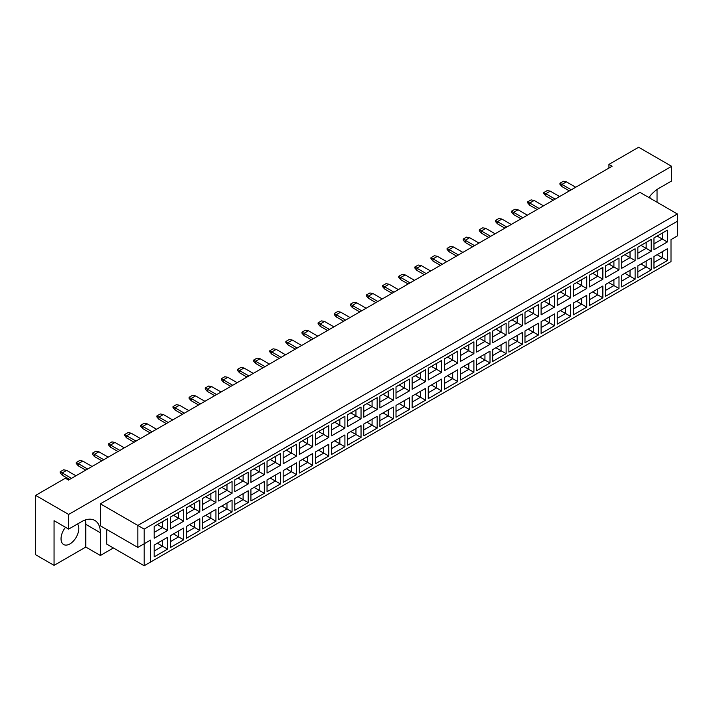 <?xml version="1.0" encoding="UTF-8"?>
<svg xmlns="http://www.w3.org/2000/svg" width="713" height="713" viewBox="0 0 713 713"><rect width="100%" height="100%" fill="white"/><g stroke="black" fill="none" stroke-linecap="round" stroke-linejoin="round"><path stroke-width="1.07" d="M65.516 527.281A12.567 7.255 120 0 0 63.644 544.527A12.567 7.255 120 0 0 69.927 543.903A12.567 7.255 120 0 0 77.655 534.233A12.567 7.255 120 0 0 77.548 523.966M649.775 196.307A12.567 7.255 -60 0 1 650.042 198.187M648.839 197.492A26.925 15.543 120 0 1 658.946 188.294L671.637 180.968L671.637 166.307L638.634 147.252L608.929 164.409L608.929 168.072M608.929 164.409L612.102 166.236L68.528 480.063L65.355 478.236L35.65 495.383L35.65 554.75L54.054 565.373L85.792 547.058L85.792 524.331A26.925 15.543 120 0 0 85.364 519.946M671.637 166.307L68.653 514.438L68.653 529.099L54.054 520.668L54.054 565.373M657.038 202.225L657.038 189.506M85.792 547.058L100.39 555.48L100.39 532.763A26.925 15.543 120 0 0 94.811 520.437A26.925 15.543 120 0 0 81.353 521.773L68.653 529.099M100.39 555.48L113.403 547.967M106.736 529.465L106.736 544.126L144.186 565.748L144.186 543.761L150.532 540.089L150.532 562.076L671.004 261.591L671.004 239.604L677.35 235.941L677.35 221.28L144.186 529.099L144.186 543.761L137.841 547.424L100.39 525.802L100.39 503.815L639.9 192.332L677.35 213.953L137.841 525.436L100.39 503.815M68.653 514.438L35.65 495.383M137.841 547.424L137.841 525.436L144.186 529.099M167.573 530.508L154.186 538.244L154.186 526.444L167.573 518.707L167.573 530.508L162.502 527.575L162.502 521.64L167.573 518.707M167.573 549.126L154.186 556.853L154.186 545.062L167.573 537.326L167.573 549.126L162.502 546.194L162.502 540.258L167.573 537.326M183.696 521.203L170.309 528.93L170.309 517.13L183.696 509.403L183.696 521.203L178.624 518.271L178.624 512.335L183.696 509.403M183.696 539.821L170.309 547.548L170.309 535.748L183.696 528.021L183.696 539.821L178.624 536.889L178.624 530.953L183.696 528.021M199.818 511.889L186.432 519.625L186.432 507.825L199.818 500.089L199.818 511.889L194.738 508.966L194.738 503.021L199.818 500.089M199.818 530.508L186.432 538.244L186.432 526.444L199.818 518.707L199.818 530.508L194.738 527.575L194.738 521.64L199.818 518.707M215.941 502.585L202.545 510.321L202.545 498.521L215.941 490.785L215.941 502.585L210.861 499.653L210.861 493.717L215.941 490.785M215.941 521.203L202.545 528.93L202.545 517.13L215.941 509.403L215.941 521.203L210.861 518.271L210.861 512.335L215.941 509.403M232.064 493.28L218.668 501.007L218.668 489.207L232.064 481.48L232.064 493.28L226.984 490.348L226.984 484.412L232.064 481.48M232.064 511.889L218.668 519.625L218.668 507.825L232.064 500.098L232.064 511.889L226.984 508.966L226.984 503.021L232.064 500.098M248.186 483.967L234.791 491.703L234.791 479.902L248.186 472.166L248.186 483.967L243.106 481.034L243.106 475.099L248.186 472.166M248.186 502.585L234.791 510.321L234.791 498.521L248.186 490.785L248.186 502.585L243.106 499.653L243.106 493.717L248.186 490.785M264.309 474.662L250.914 482.398L250.914 470.598L264.309 462.862L264.309 474.662L259.229 471.73L259.229 465.794L264.309 462.862M264.309 493.28L250.914 501.007L250.914 489.207L264.309 481.48L264.309 493.28L259.229 490.348L259.229 484.412L264.309 481.48M280.432 465.357L267.036 473.084L267.036 461.284L280.432 453.557L280.432 465.357L275.352 462.425L275.352 456.489L280.432 453.557M280.432 483.967L267.036 491.703L267.036 479.902L280.432 472.166L280.432 483.967L275.352 481.034L275.352 475.099L280.432 472.166M296.555 456.044L283.159 463.78L283.159 451.98L296.555 444.244L296.555 456.044L291.474 453.111L291.474 447.176L296.555 444.244M296.555 474.662L283.159 482.398L283.159 470.598L296.555 462.862L296.555 474.662L291.474 471.73L291.474 465.794L296.555 462.862M312.668 446.739L299.282 454.475L299.282 442.675L312.668 434.939L312.668 446.739L307.597 443.807L307.597 437.871L312.668 434.939M312.668 465.357L299.282 473.084L299.282 461.284L312.668 453.557L312.668 465.357L307.597 462.425L307.597 456.489L312.668 453.557M328.791 437.434L315.404 445.162L315.404 433.361L328.791 425.634L328.791 437.434L323.72 434.502L323.72 428.566L328.791 425.634M328.791 456.044L315.404 463.78L315.404 451.98L328.791 444.244L328.791 456.044L323.72 453.111L323.72 447.176L328.791 444.244M344.914 428.121L331.527 435.857L331.527 424.057L344.914 416.321L344.914 428.121L339.843 425.189L339.843 419.253L344.914 416.321M344.914 446.739L331.527 454.475L331.527 442.675L344.914 434.939L344.914 446.739L339.843 443.807L339.843 437.871L344.914 434.939M361.036 418.816L347.65 426.543L347.65 414.743L361.036 407.016L361.036 418.816L355.956 415.884L355.956 409.948L361.036 407.016M361.036 437.434L347.65 445.162L347.65 433.361L361.036 425.634L361.036 437.434L355.956 434.502L355.956 428.566L361.036 425.634M377.159 409.512L363.764 417.239L363.764 405.439L377.159 397.711L377.159 409.512L372.079 406.579L372.079 400.635L377.159 397.711M377.159 428.121L363.764 435.857L363.764 424.057L377.159 416.321L377.159 428.121L372.079 425.189L372.079 419.253L377.159 416.321M393.282 400.198L379.886 407.934L379.886 396.134L393.282 388.398L393.282 400.198L388.202 397.266L388.202 391.33L393.282 388.398M393.282 418.816L379.886 426.543L379.886 414.743L393.282 407.016L393.282 418.816L388.202 415.884L388.202 409.948L393.282 407.016M409.405 390.893L396.009 398.62L396.009 386.82L409.405 379.093L409.405 390.893L404.324 387.961L404.324 382.025L409.405 379.093M409.405 409.512L396.009 417.239L396.009 405.439L409.405 397.711L409.405 409.512L404.324 406.579L404.324 400.644L409.405 397.711M425.527 381.58L412.132 389.316L412.132 377.516L425.527 369.78L425.527 381.58L420.447 378.648L420.447 372.712L425.527 369.78M425.527 400.198L412.132 407.934L412.132 396.134L425.527 388.398L425.527 400.198L420.447 397.266L420.447 391.33L425.527 388.398M441.65 372.275L428.255 380.011L428.255 368.211L441.65 360.475L441.65 372.275L436.57 369.343L436.57 363.407L441.65 360.475M441.65 390.893L428.255 398.62L428.255 386.82L441.65 379.093L441.65 390.893L436.57 387.961L436.57 382.025L441.65 379.093M457.773 362.97L444.377 370.698L444.377 358.897L457.773 351.17L457.773 362.97L452.693 360.038L452.693 354.103L457.773 351.17M457.773 381.58L444.377 389.316L444.377 377.516L457.773 369.78L457.773 381.58L452.693 378.656L452.693 372.712L457.773 369.78M473.895 353.657L460.5 361.393L460.5 349.593L473.895 341.857L473.895 353.657L468.815 350.725L468.815 344.789L473.895 341.857M473.895 372.275L460.5 380.011L460.5 368.211L473.895 360.475L473.895 372.275L468.815 369.343L468.815 363.407L473.895 360.475M490.009 344.352L476.623 352.088L476.623 340.288L490.009 332.552L490.009 344.352L484.938 341.42L484.938 335.484L490.009 332.552M490.009 362.97L476.623 370.698L476.623 358.897L490.009 351.17L490.009 362.97L484.938 360.038L484.938 354.103L490.009 351.17M506.132 335.048L492.745 342.775L492.745 330.975L506.132 323.247L506.132 335.048L501.061 332.115L501.061 326.18L506.132 323.247M506.132 353.657L492.745 361.393L492.745 349.593L506.132 341.857L506.132 353.657L501.061 350.725L501.061 344.789L506.132 341.857M522.255 325.734L508.868 333.47L508.868 321.67L522.255 313.934L522.255 325.734L517.175 322.802L517.175 316.866L522.255 313.934M522.255 344.352L508.868 352.088L508.868 340.288L522.255 332.552L522.255 344.352L517.175 341.42L517.175 335.484L522.255 332.552M538.377 316.429L524.982 324.157L524.982 312.356L538.377 304.629L538.377 316.429L533.297 313.497L533.297 307.561L538.377 304.629M538.377 335.048L524.982 342.775L524.982 330.975L538.377 323.247L538.377 335.048L533.297 332.115L533.297 326.18L538.377 323.247M554.5 307.125L541.105 314.852L541.105 303.052L554.5 295.325L554.5 307.125L549.42 304.193L549.42 298.257L554.5 295.325M554.5 325.734L541.105 333.47L541.105 321.67L554.5 313.934L554.5 325.734L549.42 322.802L549.42 316.866L554.5 313.934M570.623 297.811L557.227 305.547L557.227 293.747L570.623 286.011L570.623 297.811L565.543 294.879L565.543 288.943L570.623 286.011M570.623 316.429L557.227 324.157L557.227 312.365L570.623 304.629L570.623 316.429L565.543 313.497L565.543 307.561L570.623 304.629M586.746 288.507L573.35 296.234L573.35 284.434L586.746 276.706L586.746 288.507L581.665 285.574L581.665 279.639L586.746 276.706M586.746 307.125L573.35 314.852L573.35 303.052L586.746 295.325L586.746 307.125L581.665 304.193L581.665 298.257L586.746 295.325M602.868 279.193L589.473 286.929L589.473 275.129L602.868 267.393L602.868 279.193L597.788 276.27L597.788 270.325L602.868 267.393M602.868 297.811L589.473 305.547L589.473 293.747L602.868 286.011L602.868 297.811L597.788 294.879L597.788 288.943L602.868 286.011M618.991 269.888L605.595 277.624L605.595 265.824L618.991 258.088L618.991 269.888L613.911 266.956L613.911 261.02L618.991 258.088M618.991 288.507L605.595 296.234L605.595 284.434L618.991 276.706L618.991 288.507L613.911 285.574L613.911 279.639L618.991 276.706M635.114 260.584L621.718 268.311L621.718 256.511L635.114 248.784L635.114 260.584L630.034 257.651L630.034 251.716L635.114 248.784M635.114 279.193L621.718 286.929L621.718 275.129L635.114 267.402L635.114 279.193L630.034 276.27L630.034 270.325L635.114 267.402M651.227 251.27L637.841 259.006L637.841 247.206L651.227 239.47L651.227 251.27L646.156 248.338L646.156 242.402L651.227 239.47M651.227 269.888L637.841 277.624L637.841 265.824L651.227 258.088L651.227 269.888L646.156 266.956L646.156 261.02L651.227 258.088M667.35 241.965L653.964 249.702L653.964 237.901L667.35 230.165L667.35 241.965L662.279 239.033L662.279 233.098L667.35 230.165M667.35 260.584L653.964 268.311L653.964 256.511L667.35 248.784L667.35 260.584L662.279 257.651L662.279 251.716L667.35 248.784M657.136 254.684L662.279 257.651L653.964 262.446M657.136 236.065L662.279 239.033L653.964 243.837M641.014 263.988L646.156 266.956L637.841 271.76M641.014 245.37L646.156 248.338L637.841 253.142M624.891 273.302L630.034 276.27L621.718 281.065M624.891 254.684L630.034 257.651L621.718 262.446M608.768 282.606L613.911 285.574L605.595 290.378M608.768 263.988L613.911 266.956L605.595 271.76M592.646 291.911L597.788 294.879L589.473 299.683M592.646 273.293L597.788 276.27L589.473 281.065M576.523 301.225L581.665 304.193L573.35 308.987M576.523 282.606L581.665 285.574L573.35 290.378M560.4 310.529L565.543 313.497L557.227 318.301M560.4 291.911L565.543 294.879L557.227 299.683M544.277 319.834L549.42 322.802L541.105 327.606M544.277 301.225L549.42 304.193L541.105 308.987M528.164 329.148L533.297 332.115L524.982 336.91M528.164 310.529L533.297 313.497L524.982 318.301M512.041 338.452L517.175 341.42L508.868 346.224M512.041 319.834L517.175 322.802L508.868 327.606M495.918 347.757L501.061 350.725L492.745 355.529M495.918 329.148L501.061 332.115L492.745 336.91M479.796 357.07L484.938 360.038L476.623 364.833M479.796 338.452L484.938 341.42L476.623 346.224M463.673 366.375L468.815 369.343L460.5 374.147M463.673 347.757L468.815 350.725L460.5 355.529M447.55 375.68L452.693 378.656L444.377 383.451M447.55 357.07L452.693 360.038L444.377 364.833M431.427 384.993L436.57 387.961L428.255 392.765M431.427 366.375L436.57 369.343L428.255 374.147M415.305 394.298L420.447 397.266L412.132 402.07M415.305 375.68L420.447 378.648L412.132 383.451M399.182 403.611L404.324 406.579L396.009 411.374M399.182 384.993L404.324 387.961L396.009 392.756M383.059 412.916L388.202 415.884L379.886 420.688M383.059 394.298L388.202 397.266L379.886 402.07M366.945 422.221L372.079 425.189L363.764 429.992M366.945 403.611L372.079 406.579L363.764 411.374M350.823 431.534L355.956 434.502L347.65 439.297M350.823 412.916L355.956 415.884L347.65 420.688M334.7 440.839L339.843 443.807L331.527 448.611M334.7 422.221L339.843 425.189L331.527 429.992M318.577 450.144L323.72 453.111L315.404 457.915M318.577 431.534L323.72 434.502L315.404 439.297M302.455 459.457L307.597 462.425L299.282 467.22M302.455 440.839L307.597 443.807L299.282 448.611M286.332 468.762L291.474 471.73L283.159 476.534M286.332 450.144L291.474 453.111L283.159 457.915M270.209 478.066L275.352 481.034L267.036 485.838M270.209 459.457L275.352 462.425L267.036 467.22M254.086 487.38L259.229 490.348L250.914 495.143M254.086 468.762L259.229 471.73L250.914 476.534M237.964 496.685L243.106 499.653L234.791 504.456M237.964 478.066L243.106 481.034L234.791 485.838M221.841 505.998L226.984 508.966L218.668 513.761M221.841 487.38L226.984 490.348L218.668 495.143M205.718 515.303L210.861 518.271L202.545 523.075M205.718 496.685L210.861 499.653L202.545 504.456M189.605 524.608L194.738 527.575L186.432 532.379M189.605 505.989L194.738 508.966L186.432 513.761M173.482 533.921L178.624 536.889L170.309 541.684M173.482 515.303L178.624 518.271L170.309 523.075M157.359 543.226L162.502 546.194L154.186 550.997M157.359 524.608L162.502 527.575L154.186 532.379M677.35 221.28L677.35 213.953M150.532 540.089L144.186 543.761M144.186 565.748L150.532 562.076M575.73 187.234L566.398 181.851L561.96 184.417L571.291 189.801M559.928 183.241L561.96 184.417L561.96 186.61L559.928 184.266L559.928 183.241L563.35 181.262L566.398 181.851M561.96 186.61L569.384 190.897M555.169 199.105L545.837 193.722L545.837 195.923L553.261 200.21M545.837 195.923L543.805 193.579L543.805 192.546L547.236 190.567L550.276 191.155L559.607 196.547M550.276 191.155L545.837 193.722L543.805 192.546M543.484 205.852L534.162 200.469L529.714 203.027L539.046 208.419M527.682 201.859L529.714 203.027L529.714 205.228L527.682 202.884L527.682 201.859L531.114 199.881L534.162 200.469M529.714 205.228L537.139 209.515M511.248 224.47L501.916 219.078L497.469 221.645L506.8 227.037M495.437 220.477L497.469 221.645L497.469 223.846L495.437 221.502L495.437 220.477L498.868 218.499L501.916 219.078M497.469 223.846L504.893 228.133M479.002 243.08L469.671 237.696L465.224 240.263L474.555 245.646M463.2 239.087L465.224 240.263L465.224 242.465L463.2 240.112L463.2 239.087L466.623 237.108L469.671 237.696M465.224 242.465L472.657 246.751M446.757 261.698L437.425 256.315L432.987 258.881L442.31 264.265M430.955 257.705L432.987 258.881L432.987 261.074L430.955 258.73L430.955 257.705L434.377 255.726L437.425 256.315M432.987 261.074L440.411 265.361M414.511 280.316L405.18 274.924L400.742 277.491L410.073 282.883M398.71 276.323L400.742 277.491L400.742 279.692L398.71 277.348L398.71 276.323L402.132 274.345L405.18 274.924M400.742 279.692L408.166 283.979M382.266 298.934L372.944 293.542L368.496 296.109L377.828 301.492M366.464 294.932L368.496 296.109L368.496 298.31L366.464 295.966L366.464 294.932L369.895 292.954L372.944 293.542M368.496 298.31L375.92 302.597M350.03 317.543L340.698 312.16L336.251 314.727L345.582 320.11M334.219 313.551L336.251 314.727L336.251 316.92L334.219 314.576L334.219 313.551L337.65 311.572L340.698 312.16M336.251 316.92L343.675 321.206M522.923 217.723L513.592 212.34L513.592 214.533L521.016 218.82M513.592 214.533L511.56 212.189L511.56 211.164L514.991 209.185L518.039 209.774L527.362 215.157M518.039 209.774L513.592 212.34L511.56 211.164M490.678 236.342L481.346 230.95L481.346 233.151L488.779 237.438M481.346 233.151L479.314 230.807L479.314 229.782L482.746 227.803L485.794 228.392L495.125 233.775M485.794 228.392L481.346 230.95L479.314 229.782M458.432 254.96L449.11 249.568L449.11 251.769L456.534 256.056M449.11 251.769L447.078 249.425L447.078 248.4L450.5 246.422L453.548 247.001L462.88 252.393M453.548 247.001L449.11 249.568L447.078 248.4M426.196 273.569L416.864 268.186L416.864 270.387L424.288 274.674M416.864 270.387L414.832 268.035L414.832 267.01L418.255 265.031L421.303 265.619L430.634 271.002M421.303 265.619L416.864 268.186L414.832 267.01M393.95 292.187L384.619 286.804L384.619 288.997L392.043 293.284M384.619 288.997L382.587 286.653L382.587 285.628L386.018 283.649L389.057 284.237L398.389 289.621M389.057 284.237L384.619 286.804L382.587 285.628M361.705 310.806L352.374 305.414L352.374 307.615L359.798 311.902M352.374 307.615L350.341 305.271L350.341 304.246L353.773 302.267L356.821 302.856L366.143 308.239M356.821 302.856L352.374 305.414L350.341 304.246M329.459 329.415L320.128 324.032L320.128 326.233L327.552 330.52M320.128 326.233L318.096 323.889L318.096 322.855L321.527 320.877L324.575 321.465L333.907 326.857M324.575 321.465L320.128 324.032L318.096 322.855M297.214 348.033L287.883 342.65L287.883 344.842L295.316 349.138M287.883 344.842L285.86 342.498L285.86 341.474L289.282 339.495L292.33 340.083L301.661 345.466M292.33 340.083L287.883 342.65L285.86 341.474M264.978 366.651L255.646 361.268L255.646 363.461L263.07 367.748M255.646 363.461L253.614 361.117L253.614 360.092L257.036 358.113L260.085 358.701L269.416 364.085M260.085 358.701L255.646 361.268L253.614 360.092M232.732 385.27L223.401 379.877L223.401 382.079L230.825 386.366M223.401 382.079L221.369 379.735L221.369 378.71L224.8 376.731L227.839 377.311L237.171 382.703M227.839 377.311L223.401 379.877L221.369 378.71M317.784 336.162L308.453 330.779L304.005 333.336L313.337 338.728M301.973 332.169L304.005 333.336L304.005 335.538L301.973 333.194L301.973 332.169L305.405 330.19L308.453 330.779M304.005 335.538L311.438 339.825M285.539 354.78L276.207 349.388L271.769 351.955L281.091 357.347M269.737 350.787L271.769 351.955L271.769 354.156L269.737 351.812L269.737 350.787L273.159 348.809L276.207 349.388M271.769 354.156L279.193 358.443M253.293 373.389L243.962 368.006L239.523 370.573L248.855 375.956M237.491 369.396L239.523 370.573L239.523 372.774L237.491 370.421L237.491 369.396L240.914 367.418L243.962 368.006M239.523 372.774L246.948 377.061M221.048 392.007L211.716 386.624L207.278 389.191L216.609 394.574M205.246 388.015L207.278 389.191L207.278 391.384L205.246 389.04L205.246 388.015L208.677 386.036L211.716 386.624M207.278 391.384L214.702 395.67M188.811 410.626L179.48 405.234L175.033 407.8L184.364 413.192M173.001 406.633L175.033 407.8L175.033 410.002L173.001 407.658L173.001 406.633L176.432 404.654L179.48 405.234M175.033 410.002L182.457 414.289M156.566 429.244L147.234 423.852L142.787 426.419L152.119 431.802M140.755 425.242L142.787 426.419L142.787 428.62L140.755 426.276L140.755 425.242L144.186 423.264L147.234 423.852M142.787 428.62L150.22 432.907M124.32 447.853L114.989 442.47L110.551 445.037L119.873 450.42M108.519 443.86L110.551 445.037L110.551 447.229L108.519 444.885L108.519 443.86L111.941 441.882L114.989 442.47M110.551 447.229L117.975 451.516M92.075 466.471L82.744 461.088L78.305 463.646L87.637 469.038M76.273 462.479L78.305 463.646L78.305 465.847L76.273 463.503L76.273 462.479L79.696 460.5L82.744 461.088M78.305 465.847L85.729 470.134M200.487 403.879L191.155 398.496L191.155 400.697L198.579 404.984M191.155 400.697L189.123 398.353L189.123 397.319L192.555 395.341L195.603 395.929L204.925 401.321M195.603 395.929L191.155 398.496L189.123 397.319M168.241 422.497L158.91 417.114L158.91 419.306L166.334 423.593M158.91 419.306L156.878 416.962L156.878 415.937L160.309 413.959L163.357 414.547L172.689 419.93M163.357 414.547L158.91 417.114L156.878 415.937M135.996 441.115L126.664 435.723L126.664 437.925L134.097 442.212M126.664 437.925L124.641 435.581L124.641 434.556L128.064 432.577L131.112 433.165L140.443 438.548M131.112 433.165L126.664 435.723L124.641 434.556M103.759 459.733L94.428 454.341L94.428 456.543L101.852 460.83M94.428 456.543L92.396 454.199L92.396 453.174L95.818 451.195L98.866 451.775L108.198 457.167M98.866 451.775L94.428 454.341L92.396 453.174M71.514 478.343L62.183 472.96L62.183 475.161L69.607 479.448M62.183 475.161L60.15 472.808L60.15 471.783L63.582 469.805L66.621 470.393L75.952 475.776M66.621 470.393L62.183 472.96L60.15 471.783M85.792 524.331L100.39 532.763"/></g></svg>
